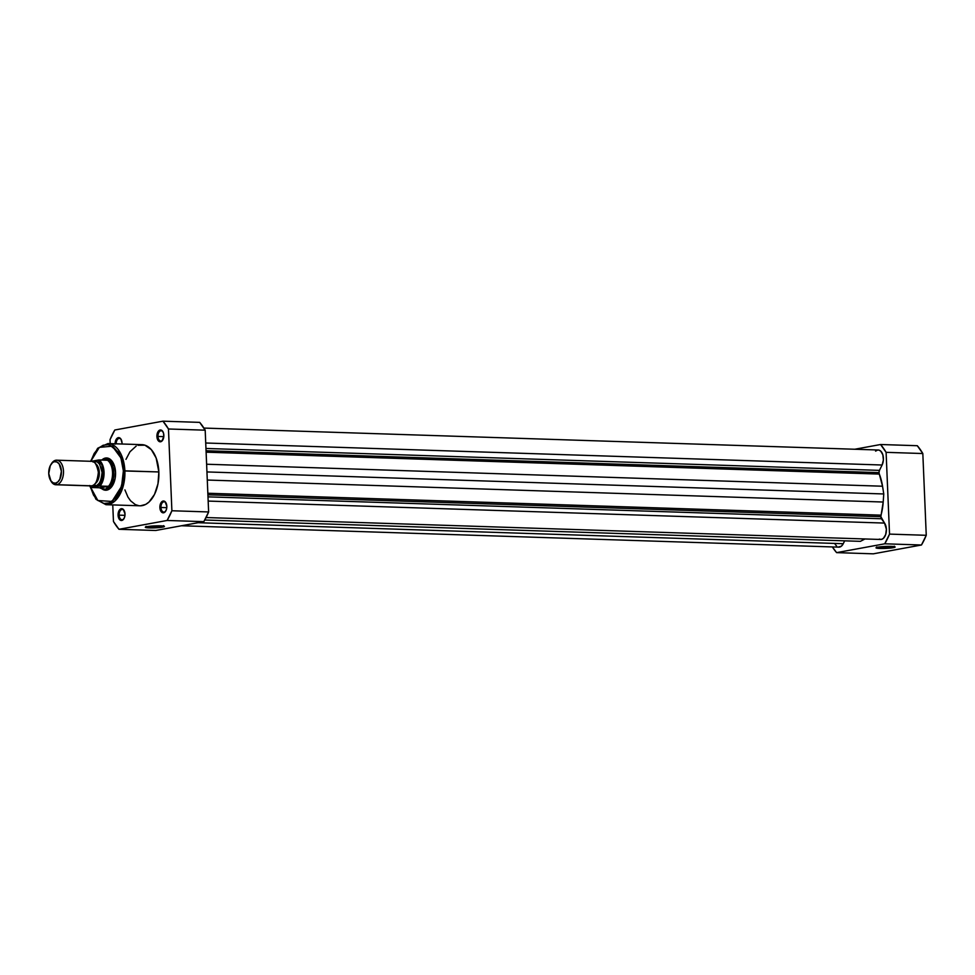 <?xml version="1.0" encoding="UTF-8"?>
<svg xmlns="http://www.w3.org/2000/svg" width="975" height="975" viewBox="0 0 975 975"><rect width="100%" height="100%" fill="white"/><g stroke="black" fill="none" stroke-linecap="round" stroke-linejoin="round"><path stroke-width="1.46" d="M880.388 547.597A8.799 0.902 177.6 0 0 893.868 546.597A8.799 0.902 -2.4 0 1 880.388 547.597L880.352 546.817L880.388 547.597A8.799 0.902 -2.4 0 1 877.207 547.292A8.799 0.902 177.6 0 0 880.388 547.597L879.962 548.45L880.388 547.597M891.162 546.39A9.567 0.975 -2.4 0 1 895.062 546.926A9.567 0.975 -2.4 0 1 890.358 548.072A9.567 0.975 -2.4 0 1 879.962 548.45L895.111 547.06L880.547 546.792L876.013 547.779L879.962 548.45A9.567 0.975 -2.4 0 1 876.05 547.718A9.567 0.975 -2.4 0 1 881.632 546.695A9.567 0.975 -2.4 0 1 891.162 546.39M854.783 449.243L880.571 444.515L886.104 452.339L889.529 534.105L884.739 543.806L836.611 552.63L832.358 546.926A64.703 37.915 91.9 0 0 836.611 552.63L884.739 543.806L921.46 545.001L926.25 535.299L922.825 453.533L917.292 445.709L880.571 444.515L854.783 449.243M873.332 553.824L921.46 545.001L873.332 553.824L836.611 552.63L873.332 553.824M922.825 453.533L926.25 535.299L889.529 534.105L886.104 452.339L922.825 453.533A64.703 37.915 -88.1 0 0 917.292 445.709L880.571 444.515A64.703 37.915 91.9 0 1 886.104 452.339L922.825 453.533M921.46 545.001A64.703 37.915 -88.1 0 0 926.25 535.299L889.529 534.105A64.703 37.915 91.9 0 1 884.739 543.806L921.46 545.001M880.852 516.689A3.071 1.804 -88.1 0 0 881.473 518.761L207.992 496.848L881.473 518.761L884.532 523.075L880.852 516.689L207.907 494.8L880.852 516.689A3.071 1.804 -88.1 0 1 881.022 515.153A42.266 24.765 -88.1 0 0 883.204 502.028L883.764 493.959L206.944 471.937L883.764 493.959L883.204 502.028L207.285 480.041L883.204 502.028L880.852 516.689M879.011 472.631A3.071 1.804 -88.1 0 0 879.304 474.082L206.115 452.181L879.304 474.082L882.546 486.22A42.266 24.765 -88.1 0 0 879.304 474.082L879.011 472.631L206.054 450.742L879.011 472.631A3.071 1.804 -88.1 0 1 879.45 470.377L205.957 448.463L879.45 470.377L879.011 472.631M878.682 450.048L880.681 451.059L882.85 454.801L883.374 460.042L882.095 465.014L205.725 443.003L882.095 465.014A9.226 5.399 -88.1 0 0 882.984 455.325A9.226 5.399 -88.1 0 0 878.304 450.011L203.909 428.074M882.095 465.014L879.45 470.377L882.095 465.014M206.615 464.234L882.546 486.22L883.764 493.959L882.546 486.22L206.615 464.234M207.833 493.253L881.022 515.153L207.833 493.253M208.163 501.077L884.532 523.075L208.163 501.077M206.078 517.542L880.681 539.48A9.226 5.399 -88.1 0 0 885.995 533.41A9.226 5.399 -88.1 0 0 884.532 523.075L886.385 529.267L885.69 534.532L883.411 538.346L881.376 539.431L879.279 539.102M864.971 538.98A42.266 24.765 -88.1 0 0 864.996 538.968L860.377 541.344L204.774 520.016L860.377 541.344L864.971 538.98M198.059 522.71L843.253 543.709L844.679 540.832L843.253 543.709L198.059 522.71M181.484 525.757L838.866 547.146A9.226 5.399 -88.1 0 0 843.253 543.709L841.352 546.219L838.232 547.06M875.587 451.133L877.622 450.06M836.721 546.293L834.892 543.843M160.96 507.487A5.143 3.022 -88.1 0 0 162.776 511.729A5.143 3.022 -88.1 0 0 165.884 510.803A5.143 3.022 91.9 0 1 163.812 512.082A5.143 3.022 91.9 0 1 160.96 507.487L166.774 507.67L160.96 507.487A5.143 3.022 91.9 0 1 164.141 501.784A5.143 3.022 91.9 0 1 166.128 503.197A5.143 3.022 -88.1 0 0 162.74 502.32A5.143 3.022 -88.1 0 0 160.96 507.487L159.888 507.548L160.96 507.487M166.822 506.281A5.923 3.473 91.9 0 1 165.726 511.083A5.923 3.473 91.9 0 1 162.094 512.497A5.923 3.473 91.9 0 1 159.888 507.548L161.643 512.155L162.923 512.801L164.909 512.107L166.372 509.657L166.822 506.281L165.08 501.674L163.788 501.016L161.801 501.723L160.339 504.173L159.888 507.548A5.923 3.473 91.9 0 1 162.045 501.528A5.923 3.473 91.9 0 1 165.994 502.905A5.923 3.473 91.9 0 1 166.822 506.281M119.145 515.153A5.143 3.022 -88.1 0 0 120.961 519.395A5.143 3.022 -88.1 0 0 124.069 518.468A5.143 3.022 91.9 0 1 121.997 519.748A5.143 3.022 91.9 0 1 119.145 515.153L124.958 515.336L119.145 515.153A5.143 3.022 91.9 0 1 122.326 509.45A5.143 3.022 91.9 0 1 124.325 510.863A5.143 3.022 -88.1 0 0 120.924 509.986A5.143 3.022 -88.1 0 0 119.145 515.153L118.085 515.214L119.145 515.153M125.007 513.947A5.923 3.473 91.9 0 1 123.91 518.749A5.923 3.473 91.9 0 1 120.278 520.163A5.923 3.473 91.9 0 1 118.085 515.214L119.827 519.821L121.107 520.467L123.094 519.773L124.556 517.323L125.007 513.947L123.264 509.34L121.29 508.694L119.413 510.035L118.085 515.214A5.923 3.473 91.9 0 1 120.23 509.194A5.923 3.473 91.9 0 1 124.178 510.571A5.923 3.473 91.9 0 1 125.007 513.947M157.987 436.459A5.143 3.022 -88.1 0 0 159.803 440.7A5.143 3.022 -88.1 0 0 162.91 439.774A5.143 3.022 91.9 0 1 160.838 441.053A5.143 3.022 91.9 0 1 157.987 436.459L163.8 436.642L157.987 436.459A5.143 3.022 91.9 0 1 161.168 430.755A5.143 3.022 91.9 0 1 163.154 432.169A5.143 3.022 -88.1 0 0 159.766 431.291A5.143 3.022 -88.1 0 0 157.987 436.459L156.914 436.52L157.987 436.459M163.837 435.252A5.923 3.473 91.9 0 1 162.752 440.042A5.923 3.473 91.9 0 1 159.108 441.468A5.923 3.473 91.9 0 1 156.914 436.52L158.657 441.127L159.949 441.773L161.935 441.078L163.824 436.41L163.483 433.046L162.094 430.633L160.132 429.999L158.255 431.34L156.914 436.52A5.923 3.473 91.9 0 1 159.059 430.499A5.923 3.473 91.9 0 1 163.02 431.876A5.923 3.473 91.9 0 1 163.837 435.252M122.009 444.076L122.021 442.906A5.923 3.473 91.9 0 1 122.009 444.015M146.518 526.744A8.799 0.902 177.6 0 0 149.699 527.048L149.273 527.902A9.567 0.975 -2.4 0 1 145.36 527.17A9.567 0.975 -2.4 0 1 150.942 526.147A9.567 0.975 -2.4 0 1 160.461 525.842L145.324 527.231L159.888 527.499L164.422 526.512L160.461 525.842A9.567 0.975 -2.4 0 1 164.373 526.378A9.567 0.975 -2.4 0 1 159.668 527.524A9.567 0.975 -2.4 0 1 149.273 527.902L149.699 527.048A8.799 0.902 -2.4 0 1 146.518 526.744M105.3 489.365A15.368 9.007 -88.1 0 0 112.734 485.184A15.368 9.007 91.9 0 1 106.226 489.474M101.424 488.39L106.775 490.133L111.906 486.476L115.087 478.64L115.55 472.363A16.136 9.457 91.9 0 1 112.576 485.465A16.136 9.457 91.9 0 1 101.851 488.755L99.487 487.768L91.443 487.512L89.676 485.513M140.473 505.806L145.702 504.404L148.98 502.064L154.513 494.41L157.974 483.832L158.852 471.949L123.374 470.925L121.583 459.944L118.67 453.046L113.161 446.733L108.274 444.71L103.192 445.222L98.365 448.207L94.197 453.436L90.797 461.297L99.34 447.379L112.296 446.184L120.912 457.897L123.374 470.925L124.873 470.84L121.095 454.399L107.969 443.552A30.591 17.928 91.9 0 1 124.873 470.84L158.852 471.949A30.591 17.928 -88.1 0 0 141.96 444.661L107.969 443.552L97.646 448.281L90.553 461.285M149.662 526.268L149.699 527.048L149.662 526.268M155.695 530.485L203.824 521.662L208.626 511.948L205.189 430.182L199.668 422.37L162.947 421.176L168.468 428.988L171.892 510.754L167.103 520.467L118.974 529.291L113.453 521.467L112.759 504.916L113.453 521.467A64.703 37.915 91.9 0 0 118.974 529.291L167.103 520.467L203.824 521.662L155.695 530.485L118.974 529.291L155.695 530.485M114.818 429.999L162.947 421.176L114.818 429.999L110.017 439.701L110.187 443.625L110.017 439.701A64.703 37.915 91.9 0 1 114.818 429.999M115.099 443.783A5.923 3.473 91.9 0 1 117.353 438.08A5.923 3.473 91.9 0 1 121.205 439.542A5.923 3.473 91.9 0 1 122.021 442.906L120.839 438.933L118.316 437.665L115.94 439.835L115.099 444.186M124.91 489.889L127.932 497.055L130.589 500.809L135.293 504.575L138.718 505.684M89.761 485.903L95.989 499.31L105.982 504.697L115.111 500.857L121.534 491.071L124.873 470.84A30.591 17.928 91.9 0 1 105.982 504.697L139.961 505.793A30.591 17.928 -88.1 0 0 158.852 471.949L156.146 458.006L151.332 449.646L144.934 445.185L137.938 445.295M136.22 446.05L129.955 451.778L125.97 459.359M171.892 510.754L168.468 428.988L205.189 430.182L208.626 511.948L171.892 510.754A64.703 37.915 91.9 0 1 167.103 520.467L203.824 521.662A64.703 37.915 -88.1 0 0 208.626 511.948L171.892 510.754M90.09 486.293L97.841 500.516L111.979 501.455L121.583 486.342L123.374 470.925L122.984 479.578L120.23 490.254L115.33 498.469L109.017 502.978L103.947 503.478L97.537 500.236L93.539 495.154L89.944 485.635M102.704 459.262A16.136 9.457 91.9 0 1 113.307 463.174A16.136 9.457 91.9 0 1 115.55 472.363L114.575 466.355L110.797 459.798L105.434 458.055L101.875 459.944M106.287 458.811A15.368 9.007 91.9 0 1 107.226 458.75A15.368 9.007 91.9 0 1 113.441 463.454A15.368 9.007 -88.1 0 0 106.287 458.811M116.171 443.82A5.143 3.022 91.9 0 1 119.352 438.421A5.143 3.022 91.9 0 1 121.339 439.835A5.143 3.022 -88.1 0 0 118.024 438.884A5.143 3.022 -88.1 0 0 116.171 443.82M163.178 526.049A8.799 0.902 -2.4 0 1 149.699 527.048A8.799 0.902 177.6 0 0 163.178 526.049M162.947 421.176A64.703 37.915 91.9 0 1 168.468 428.988L205.189 430.182A64.703 37.915 -88.1 0 0 199.668 422.37L162.947 421.176M89.858 485.769L91.674 485.83C95.111 485.903 97.342 481.394 98.365 472.29C96.598 463.71 94.027 460.066 90.651 461.394M95.684 463.747A10.762 6.301 91.9 0 1 96.708 482.174M50.249 479.737L50.797 480.797A12.297 7.203 -88.1 0 0 56.794 484.697L55.514 483.173A10.798 6.325 91.9 0 1 50.249 479.737A10.798 6.325 91.9 0 1 50.737 464.831A10.798 6.325 91.9 0 1 54.612 461.699L57.074 462.077L59.219 464.027L61.388 471.278L59.853 479.2L57.903 481.906L55.514 483.173L53.064 482.796L50.919 480.846L48.75 473.594L50.286 465.66L52.236 462.967L55.77 460.249L54.612 461.699A10.798 6.325 91.9 0 1 61.388 471.278A10.798 6.325 91.9 0 1 55.514 483.173L56.794 484.697L91.674 485.83A12.297 7.203 -88.1 0 0 98.377 473.07A12.297 7.203 -88.1 0 0 91.565 461.321L56.684 460.188A12.297 7.203 91.9 0 1 63.497 471.937A12.297 7.203 91.9 0 1 56.794 484.697A12.297 7.203 -88.1 0 0 63.472 471.157A12.297 7.203 -88.1 0 0 55.77 460.249A12.297 7.203 91.9 0 1 56.684 460.188M94.222 484.551A2.498 2.011 -100.4 0 1 95.416 485.952L92.649 485.538L96.805 485.465L99.328 483.161L101.168 479.42L102.095 472.412L99.621 464.161L97.183 461.931L94.392 461.516A2.498 2.011 -100.4 0 1 94.075 462.187A2.498 2.011 79.6 0 0 94.392 461.516L92.991 462.004M93.417 461.797L94.392 461.516C97.756 460.188 100.327 463.832 102.095 472.412C101.071 481.504 98.841 486.025 95.416 485.952A2.498 2.011 79.6 0 0 94.441 484.685M100.047 485.94L108.225 486.647A14.991 8.775 -88.1 0 0 112.539 472.412A14.991 8.775 -88.1 0 0 107.104 459.956L98.743 459.981L91.284 461.309L98.889 459.968L106.994 460.237L105.995 458.896L104.215 458.774A15.368 9.007 91.9 0 1 105.361 458.689A15.368 9.007 91.9 0 1 113.88 473.375A15.368 9.007 91.9 0 1 105.495 489.328L99.95 487.853L108.371 486.306L99.487 487.768L108.079 486.196L99.487 487.768L91.406 487.488L99.157 486.038L91.735 487.39M99.572 485.977L99.157 486.038A14.527 8.507 91.9 0 0 103.399 472.168A14.527 8.507 91.9 0 0 98.073 460.066L101.79 464.746L103.399 472.168L102.424 480.066L99.157 486.038L108.371 486.306L107.226 488.463L105.495 489.328A15.368 9.007 -88.1 0 0 113.856 472.412A15.368 9.007 -88.1 0 0 104.215 458.774L100.657 460.407L104.215 458.774L107.104 459.956A14.991 8.775 91.9 0 1 112.539 472.412A14.991 8.775 91.9 0 1 108.225 486.647L105.495 489.328L102.509 489.023A15.368 9.007 -88.1 0 0 105.495 489.328A15.368 9.007 91.9 0 1 104.362 489.413A15.368 9.007 91.9 0 1 102.265 488.926A15.368 9.007 -88.1 0 0 102.509 489.023M99.023 459.968A14.991 8.775 91.9 0 1 104.045 472.132A14.991 8.775 91.9 0 1 100.12 485.94A14.991 8.775 -88.1 0 0 104.045 472.132A14.991 8.775 -88.1 0 0 99.023 459.968M104.215 458.774A15.368 9.007 -88.1 0 0 103.484 458.969A15.368 9.007 -88.1 0 0 103.472 458.969L104.215 458.774A15.368 9.007 91.9 0 0 103.472 458.969L103.447 458.981M95.026 483.746A10.762 6.301 -88.1 0 0 97.427 465.684M51.041 464.356A12.297 7.203 91.9 0 1 55.77 460.249A12.297 7.203 -88.1 0 0 51.346 463.82L50.737 464.831M55.88 484.758L90.773 485.903A12.297 7.203 -88.1 0 0 91.674 485.83L56.794 484.697A12.297 7.203 91.9 0 1 55.88 484.758A12.297 7.203 91.9 0 1 50.529 480.236M91.443 487.512L89.724 485.867M894.27 546.195L895.062 546.926M876.781 546.926L876.05 547.718M146.092 526.378L145.36 527.17M163.581 525.647L164.373 526.378"/></g></svg>
